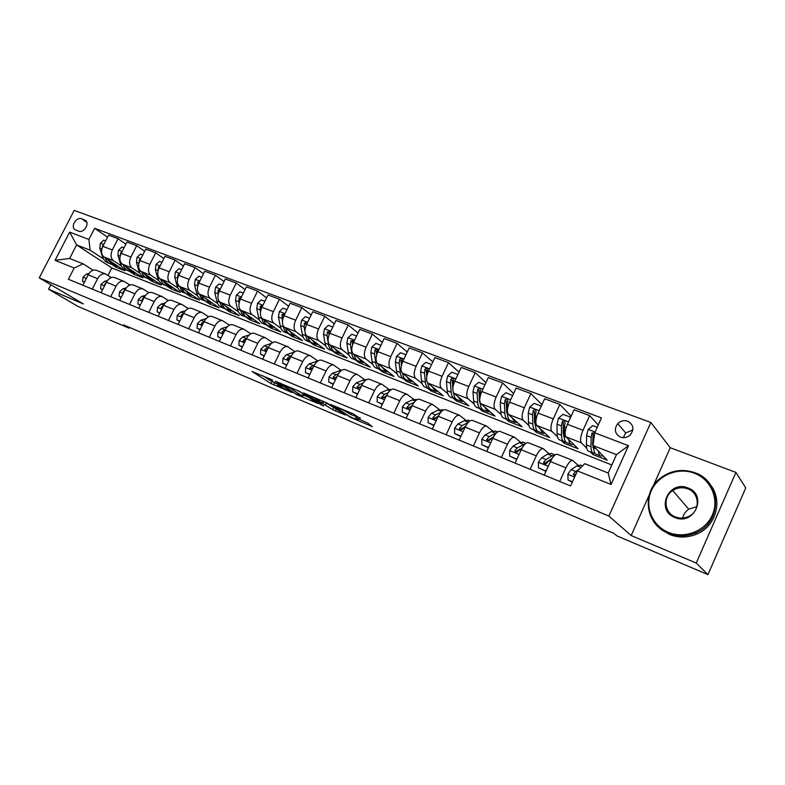 <?xml version="1.0" encoding="UTF-8"?>
<svg xmlns="http://www.w3.org/2000/svg" width="785" height="785" viewBox="0 0 785 785"><rect width="100%" height="100%" fill="white"/><g stroke="black" fill="none" stroke-linecap="round" stroke-linejoin="round"><path stroke-width="1.18" d="M272.581 380.058L252.044 371.491L271.031 383.58L291.981 392.549L277.488 385.17L282.345 386.338L269.343 379.96L267.018 378.419L272.581 380.058M627.676 421.182C623.947 420.014 620.631 420.829 617.736 423.615C613.841 429.258 614.763 433.752 620.493 437.108C623.996 438.246 627.195 437.579 630.09 435.096C634.457 429.346 633.652 424.705 627.676 421.182M632.838 430.003L625.655 432.888L623.339 437.667M360.168 418.454L353.319 413.852L330.524 404.452L351.003 417.63L372.345 426.657L367.576 422.987L355.517 417.659L357.901 419.72C360.001 421.329 350.581 417.237 347.853 415.363L335.882 407.376C333.694 405.708 343.3 409.868 346.106 411.811L350.846 414.529L360.335 418.101M631.16 535.537L696.246 563.061L707.952 574.63L745.75 487.927L735.918 472.413L670.262 447.725L650.853 422.477L608.885 516.059L631.16 535.537L649.156 495.119M50.868 284.729L48.552 289.214L83.318 303.913L39.25 277.861L608.885 516.059M48.552 289.214L78.058 306.464L129.093 328.189L129.486 327.414M707.952 574.63L616.794 535.821L613.831 533.339L123.51 324.872L129.093 328.189M299.693 391.538L275.466 381.274L296.965 394.767L318.033 403.51L299.693 391.538M303.52 392.902L327.512 403.235L345.302 415.039L332.673 409.652L322.782 403.559L315.933 400.85L323.734 405.973L321.173 404.854L303.52 392.902M75.645 230.025L78.765 231.212C83.318 233.292 89.529 224.412 86.026 220.84L81.503 218.701C76.901 216.65 70.738 225.629 74.34 229.132L75.645 230.025M650.853 422.477L74.202 210.37L39.25 277.861M611.829 464.975L111.823 267.96L76.616 244.94L69.639 258.461L83.112 263.839L74.192 268.019L68.393 279.283L570.597 485.954L577.417 470.902L584.766 463.7L608.198 473.031L616.48 454.643L592.999 445.527L607.197 460.157L593.107 454.623L593.725 453.249M74.192 268.019L55.078 260.316L69.659 232.124L88.891 239.464L90.128 250.189L103.394 258.913M107.535 237.148L94.642 228.298L88.891 239.464M94.642 228.298L601.457 417.905L594.706 432.8L628.481 445.703L611.054 484.463L577.417 470.902M696.246 563.061L735.918 472.413M111.823 267.96L108.016 275.417M111.627 264.329L116.317 267.41L124.835 270.756L104.003 256.999C101.226 254.566 100.833 251.014 102.825 246.323L108.556 235.147L118.074 238.718L112.324 249.954C110.312 254.674 110.695 258.245 113.452 260.679L121.42 265.958M90.128 250.189L76.616 244.94L69.659 232.124M598.219 425.048L589.672 415.618L582.99 430.288C580.488 436.362 579.948 440.542 581.391 442.838L586.748 448.235M590.506 452.013L593.107 454.623M589.672 415.618L574.07 409.76L567.418 424.322C564.925 430.347 564.435 434.517 565.926 436.823L578.045 448.716L564.317 443.329L564.994 441.837M571.117 416.227L559.872 404.442L553.248 418.886C550.766 424.871 550.305 429.022 551.855 431.338L557.438 436.715M561.55 440.66L564.317 443.329M559.872 404.442L544.692 398.751L538.098 413.087C535.635 419.033 535.203 423.164 536.812 425.49L549.657 437.569L536.292 432.319L537.048 430.68M541.964 404.677L530.886 393.57L524.311 407.798C521.858 413.705 521.466 417.826 523.114 420.152L528.923 425.519M533.368 429.621L536.292 432.319M530.886 393.57L516.128 388.025L509.573 402.155C507.139 408.014 506.776 412.115 508.484 414.46L522.015 426.716L509.004 421.604L509.661 420.181M513.586 393.491L502.685 382.992L496.159 397.014C493.736 402.842 493.402 406.924 495.158 409.27L501.173 414.627M505.923 418.866L509.004 421.604M502.685 382.992L488.319 377.595L481.813 391.519C479.419 397.298 479.115 401.37 480.911 403.725L495.09 416.138L482.412 411.163L483.02 409.868M485.954 382.658L475.229 372.689L468.753 386.514C466.368 392.264 466.094 396.317 467.938 398.672L474.14 404.03M479.193 408.386L482.412 411.163M475.229 372.689L461.246 367.449L454.79 381.167C452.425 386.868 452.18 390.91 454.064 393.275L468.851 405.835L456.497 400.988L457.086 399.742M459.039 372.149L448.51 362.67L442.073 376.29C439.718 381.961 439.502 385.984 441.425 388.359L447.813 393.707M453.151 398.181L456.497 400.988M448.51 362.67L434.88 357.558L428.482 371.089C426.137 376.712 425.951 380.715 427.923 383.1L443.28 395.797L431.23 391.067L431.819 389.821M432.81 361.944L422.477 352.897L416.089 366.34C413.764 371.933 413.597 375.917 415.608 378.301L422.153 383.649M427.756 388.232L431.23 391.067M422.477 352.897L409.201 347.922L402.842 361.267C400.527 366.821 400.389 370.785 402.44 373.179L418.346 386.004L406.601 381.392L407.179 380.166M407.248 352.023L397.112 343.388L390.773 356.635C388.467 362.16 388.359 366.114 390.449 368.508L397.141 373.856M402.999 378.527L406.601 381.392M397.112 343.388L384.169 338.531L377.86 351.69C375.573 357.175 375.485 361.11 377.614 363.514L394.021 376.457L382.56 371.953L383.139 370.746M382.324 342.388L372.384 334.116L366.095 347.186C363.818 352.632 363.759 356.557 365.918 358.961L372.757 364.299M378.861 369.068L382.56 371.953M372.384 334.116L359.775 329.386L353.515 342.358C351.248 347.775 351.209 351.68 353.407 354.084L370.294 367.144L359.108 362.748L359.687 361.551M358.029 333.007L348.275 325.068L342.034 337.962C339.787 343.349 339.768 347.235 341.995 349.649L348.972 354.987M355.301 359.834L359.108 362.748M348.275 325.068L335.98 320.457L329.759 333.262C327.522 338.61 327.531 342.486 329.798 344.9L347.137 358.048L336.215 353.76L336.785 352.573M334.322 323.871L324.764 316.247L318.573 328.974C316.345 334.292 316.375 338.149 318.671 340.562L325.765 345.9M332.31 350.826L336.215 353.76M324.764 316.247L312.773 311.753L306.601 324.391C304.384 329.671 304.443 333.517 306.758 335.931L324.529 349.168L313.863 344.978L314.432 343.81M311.194 314.981L301.832 307.651L295.68 320.211C293.482 325.451 293.551 329.288 295.906 331.702L303.118 337.04M309.908 342.064L313.863 344.978M301.832 307.651L290.126 303.255L283.993 315.727C281.805 320.937 281.903 324.754 284.288 327.178L302.451 340.504L292.03 336.412L292.599 335.254M288.625 306.307L279.44 299.252L273.347 311.645C271.159 316.826 271.276 320.633 273.69 323.057L281.01 328.385M288.007 333.478L292.03 336.412M279.44 299.252L268.019 294.964L261.935 307.278C259.766 312.43 259.904 316.218 262.347 318.641L280.883 332.035L270.707 328.032L271.267 326.894L268.872 325.961C266.468 325.167 264.83 323.126 263.976 319.819M266.586 297.858L257.588 291.058L251.534 303.295C249.385 308.407 249.532 312.185 251.995 314.608L259.423 319.937M266.586 325.078L270.707 328.032M257.588 291.058L246.431 286.868L240.396 299.026C238.257 304.109 238.434 307.867 240.916 310.301L259.815 323.754L249.865 319.858L250.415 318.739M245.067 289.626L236.256 283.051L230.24 295.131C228.111 300.194 228.298 303.932 230.81 306.366L238.336 311.694M245.646 316.865L249.865 319.858M236.256 283.051L225.354 278.96L219.368 290.97C217.249 295.994 217.455 299.723 219.996 302.156L239.219 315.668L229.495 311.851L230.044 310.752M224.049 281.579L215.414 275.231L209.448 287.163C207.338 292.167 207.564 295.876 210.125 298.31L217.73 303.628M225.177 308.829L229.495 311.851M215.414 275.231L204.767 271.237L198.821 283.1C196.721 288.066 196.966 291.765 199.547 294.198L219.084 307.769L209.585 304.03L210.135 302.922M203.511 273.739L195.053 267.597L189.126 279.382C187.036 284.317 187.301 288.007 189.901 290.44L197.594 295.749M205.16 300.979L209.585 304.03M195.053 267.597L184.642 263.691L178.744 275.407C176.664 280.314 176.939 283.984 179.569 286.417L199.4 300.037L190.107 296.387L190.676 295.258M183.445 266.076L175.153 260.129L169.266 271.777C167.205 276.654 167.49 280.314 170.139 282.747L177.91 288.056M185.584 293.296L190.107 296.387M175.153 260.129L164.978 256.312L159.119 267.891C157.069 272.738 157.373 276.379 160.042 278.812L180.148 292.481L171.051 288.909L171.64 287.742M163.829 258.589L155.695 252.829L149.856 264.339C147.815 269.167 148.139 272.787 150.818 275.221L158.658 280.53M166.43 285.779L171.051 288.909M155.695 252.829L145.755 249.1L139.936 260.532C137.905 265.33 138.238 268.951 140.947 271.384L161.308 285.083L152.418 281.589L153.026 280.382M144.646 251.278L136.678 245.695L130.879 257.068C128.858 261.837 129.201 265.438 131.929 267.871L139.838 273.16M147.698 278.43L152.418 281.589M136.678 245.695L126.954 242.045L121.175 253.349C119.163 258.088 119.526 261.68 122.274 264.113L142.88 277.841L134.166 274.426L134.804 273.17M129.427 271.276L134.166 274.426M93.16 270.226L83.112 263.839M111.333 277.547L105.484 273.945C102.452 273.298 99.823 274.878 97.625 278.675L92.277 289.106M129.917 285.034L123.922 281.305C120.91 280.677 118.29 282.286 116.072 286.123L110.695 296.691M148.924 292.687L142.772 288.831C139.779 288.213 137.169 289.851 134.941 293.747L129.515 304.433M168.353 300.518L162.044 296.524C159.09 295.925 156.49 297.603 154.243 301.548L148.777 312.361M188.243 308.544L181.767 304.394C178.833 303.815 176.242 305.522 173.985 309.516L168.481 320.466M208.594 316.757L201.941 312.45C199.047 311.89 196.466 313.637 194.189 317.68L188.645 328.768M229.416 325.167L222.597 320.692C219.731 320.152 217.16 321.938 214.874 326.03L209.291 337.265M250.739 333.782L243.743 329.131C240.907 328.611 238.346 330.436 236.049 334.587L230.427 345.959M272.581 342.623L265.389 337.776C262.602 337.275 260.051 339.14 257.745 343.349L252.073 354.869M294.964 351.68L287.565 346.627C284.818 346.156 282.286 348.049 279.96 352.318L274.25 363.995M317.768 360.884L310.291 355.693C307.592 355.252 305.071 357.195 302.735 361.522L296.975 373.356M340.906 370.157L333.586 364.996C330.927 364.574 328.424 366.556 326.079 370.952L320.28 382.943M364.623 379.665L357.46 374.524C354.859 374.131 352.377 376.162 350.022 380.617L344.173 392.775M388.938 389.409L381.952 384.297C379.4 383.943 376.947 386.014 374.573 390.537L368.685 402.862M413.881 399.408L407.081 394.325C404.589 394.001 402.155 396.131 399.771 400.713L393.834 413.214M439.463 409.662L432.869 404.618C430.435 404.324 428.021 406.502 425.627 411.154L419.651 423.831M465.731 420.191L459.333 415.186C456.978 414.931 454.593 417.159 452.18 421.879L446.155 434.743M492.686 431.004L486.523 426.039C484.237 425.813 481.882 428.1 479.458 432.898L473.384 445.949M520.377 442.112L514.45 437.186C512.242 437.01 509.916 439.345 507.483 444.222L501.37 457.469M548.823 453.524L543.151 448.647C541.022 448.5 538.736 450.904 536.292 455.849L530.13 469.302M578.064 465.26L572.667 460.422C570.616 460.324 568.369 462.797 565.916 467.821L559.705 481.47M116.317 267.41L116.985 266.105M125.885 244.135L118.074 238.718M96.565 270.393L96.055 270.187C93.013 269.53 90.383 271.09 88.185 274.868L82.867 285.24M114.787 277.664L114.286 277.458C111.254 276.82 108.634 278.41 106.426 282.227L101.069 292.726M133.411 285.092L132.92 284.896C129.917 284.278 127.298 285.897 125.08 289.763L119.673 300.38M152.457 292.697L151.966 292.501C148.993 291.892 146.393 293.551 144.146 297.466L138.71 308.22M171.944 300.478L171.454 300.282C168.51 299.693 165.91 301.381 163.663 305.345L158.177 316.227M191.874 308.436L191.393 308.24C188.478 307.671 185.888 309.398 183.621 313.411L178.107 324.431M212.274 316.571L211.793 316.384C208.918 315.835 206.337 317.591 204.061 321.664L198.497 332.82M233.145 324.902L232.684 324.725C229.838 324.185 227.267 325.991 224.971 330.112L219.368 341.416M254.526 333.439L254.065 333.252C251.259 332.752 248.698 334.587 246.402 338.767L240.75 350.208M276.418 342.182L275.967 341.995C273.2 341.514 270.658 343.388 268.342 347.627L262.651 359.226M298.849 351.13L298.408 350.954C295.68 350.493 293.148 352.416 290.823 356.714L285.092 368.459M321.83 360.305L321.399 360.129C318.72 359.697 316.208 361.659 313.872 366.016L308.093 377.928M345.4 369.706L344.968 369.539C342.338 369.136 339.846 371.138 337.491 375.564L331.672 387.633M369.558 379.351L369.136 379.184C366.566 378.812 364.093 380.862 361.728 385.347L355.86 397.583M394.335 389.242L393.933 389.085C391.411 388.742 388.958 390.842 386.583 395.385L380.676 407.798M419.769 399.398L419.376 399.241C416.913 398.927 414.49 401.076 412.096 405.688L406.139 418.277M445.87 409.809L445.487 409.662C443.083 409.377 440.689 411.585 438.285 416.266L432.29 429.032M472.668 420.505L472.295 420.358C469.97 420.122 467.595 422.379 465.181 427.128L459.137 440.081M500.192 431.495L499.839 431.348C497.582 431.151 495.237 433.467 492.813 438.295L486.72 451.434M528.472 442.779L528.128 442.652C525.96 442.485 523.654 444.859 521.211 449.766L515.078 463.101M557.546 454.387L557.213 454.26C555.123 454.142 552.856 456.566 550.413 461.56L544.221 475.102M592.999 445.527L594.706 432.8M69.639 258.461L55.078 260.316M628.481 445.703L616.48 454.643M611.054 484.463L608.198 473.031M670.262 447.725L653.061 486.347M270.403 380.597L277.115 383.993M263.034 375.868L267.067 378.458M303.383 395.081L308.309 397.161M279.725 383.227L295.533 393.697L302.765 396.366L291.107 388.781L279.862 382.952M302.843 394.462L303.736 394.355L303.118 393.913L302.137 395.925M298.271 390.753L303.118 393.913M323.135 401.233L335.843 408.759M317.974 399.977C315.119 398.044 305.885 394.021 307.965 395.611L312.705 398.751L321.389 402.646L317.974 399.977L318.376 399.153M105.622 240.887L103.708 240.161L100.392 243.271L99.832 248.227L102.344 256.44C103.443 259.855 105.386 262.033 108.173 262.975L109.959 263.682M110.243 261.12L115.307 265.772L117.838 266.135M105.141 257.745C106.26 261.022 108.173 263.122 110.871 264.035L111.284 264.152M114.394 265.418L112.589 264.712L107.074 259.03M103.571 244.881L102.57 245.793L102.335 247.432M84.476 282.1L82.582 281.324L83.043 277.056L86.595 274.004L89.029 273.465M82.582 281.324L84.329 282.374M87.655 275.888L86.507 278.047M123.991 247.854L121.891 247.059L118.535 250.199L117.946 255.194L120.38 263.466C121.459 266.89 123.373 269.078 126.13 270.02L127.984 270.747M128.426 268.205L133.421 272.876L135.942 273.219M123.216 264.741C124.305 268.068 126.199 270.187 128.897 271.1L129.329 271.227M132.518 272.523L130.644 271.787L125.188 266.056M121.94 251.848L120.762 252.76L120.517 254.909M142.772 254.978L140.486 254.104L137.071 257.284L136.453 262.318L138.817 270.648C139.858 274.093 141.751 276.281 144.479 277.213L146.402 277.959M147.001 275.457L151.937 280.127L154.449 280.461M141.692 271.885C142.742 275.26 144.617 277.409 147.305 278.312L147.766 278.449M151.034 279.774L149.091 279.018L143.704 273.239M140.711 259.011L139.357 259.884L139.131 262.524M161.975 262.259L159.483 261.317L156.029 264.516L155.381 269.608L157.667 277.978C158.678 281.452 160.532 283.64 163.241 284.562L165.233 285.338M165.988 282.855L170.855 287.546L173.357 287.86M160.591 279.185C161.602 282.62 163.447 284.788 166.126 285.691L166.616 285.828M169.962 287.202L167.951 286.407L162.632 280.569M159.895 266.36L158.374 267.165L158.197 270.285M102.688 289.547L100.608 288.703L101.059 284.376L104.611 281.285L107.408 280.628M100.608 288.703L102.541 289.832M106.034 282.992L104.699 284.199L104.748 285.524M121.312 297.172L119.045 296.239L119.477 291.863L123.029 288.713L126.218 287.948M119.045 296.239L121.165 297.456M124.815 290.283L123.186 291.696L123.108 292.923M140.358 304.963L137.895 303.952L138.307 299.517L141.85 296.318L145.46 295.405M137.895 303.952L140.211 305.257M143.998 297.77L142.075 299.35L142.448 300.832M181.62 269.706L178.921 268.686L175.418 271.924L174.731 277.056L176.939 285.485C177.91 288.978 179.736 291.176 182.414 292.079L184.485 292.884M185.407 290.421L190.206 295.131L192.688 295.425M179.902 286.643C180.874 290.136 182.689 292.334 185.368 293.227L185.878 293.374M189.322 294.787L187.232 293.963C184.76 293.148 183.013 291.176 181.983 288.075M179.5 273.906L177.822 274.603L177.714 278.194L174.731 277.056M159.836 312.94L157.167 311.841L157.559 307.337L161.102 304.089L165.174 303.02M157.167 311.841L159.689 313.235M163.614 305.443L161.406 307.19L161.327 308.436L161.965 308.701M694.44 473.247C678.112 466.898 658.154 475.131 651.344 490.713C644.299 506.197 652.021 525.665 668.339 532.338C684.54 539.236 705.421 531.17 712.338 515.029C719.502 498.985 710.857 479.36 694.44 473.247M668.172 533.221C645.182 524.537 641.237 491.969 660.793 477.849C671.224 470.244 682.597 468.537 694.902 472.717C721.808 481.47 722.681 522.624 695.49 532.986C686.326 536.724 677.219 536.803 668.172 533.221M687.945 487.956C708.001 494.884 694.244 526.225 674.894 517.501C655.151 510.24 668.751 479.635 687.945 487.956M675.365 516.942C679.957 518.689 684.491 518.473 688.955 516.294C700.612 510.878 699.739 492.931 687.768 488.859C682.479 486.985 677.455 487.544 672.716 490.556C662.707 496.777 664.238 512.89 675.365 516.942M710.307 484.718C723.23 500.3 716.116 526.411 696.56 534.163C687.434 537.882 678.358 537.961 669.35 534.399L658.154 526.794M682.665 518.071C683.529 514.371 685.56 511.418 688.759 509.2L696.903 506.61M201.716 277.331L198.801 276.222L195.249 279.499L194.523 284.68L196.642 293.158C197.584 296.671 199.37 298.869 202.02 299.762L204.169 300.596M205.268 298.163L209.987 302.882L212.46 303.157M199.665 294.277L199.675 294.336C200.607 297.858 202.393 300.056 205.042 300.94L205.582 301.087M209.114 302.539L206.946 301.695C204.493 300.881 202.775 298.899 201.784 295.739M199.518 281.629L197.712 282.217L197.683 286.289M222.283 285.122L219.143 283.935L215.541 287.241L214.776 292.471L216.807 301.008C217.7 304.541 219.457 306.749 222.076 307.622L224.304 308.495M225.589 306.081L230.221 310.811L232.674 311.076M219.879 302.068L219.908 302.215C220.801 305.757 222.557 307.955 225.158 308.829L225.737 308.976M229.367 310.477L227.12 309.594C224.677 308.79 222.979 306.788 222.037 303.589M220.026 289.645L218.063 290.018L218.122 294.63M243.34 293.109L239.965 291.834L236.305 295.17L235.51 300.449L237.433 309.045C238.297 312.597 240.014 314.805 242.585 315.658L244.9 316.561M246.382 314.186L250.925 318.926L253.369 319.171M240.553 309.997L240.612 310.281C241.466 313.833 243.173 316.041 245.754 316.895L246.353 317.052M250.081 318.592L247.756 317.68C245.332 316.885 243.664 314.863 242.761 311.606M240.975 297.868L238.895 297.986L239.042 303.245M264.898 301.283L261.277 299.909L257.558 303.295L256.724 308.623L258.55 317.258C259.364 320.839 261.042 323.047 263.583 323.891L265.987 324.823M267.665 322.488L272.12 327.237L274.544 327.453M261.699 318.043L261.807 318.524C262.612 322.105 264.29 324.313 266.822 325.157L267.459 325.314M262.376 306.385L262.21 305.669L260.227 306.16L260.473 312.165M261.798 307.583L260.227 306.16M286.976 309.663L283.1 308.191L279.332 311.606L278.449 316.983L280.166 325.677C280.942 329.278 282.58 331.486 285.073 332.31L287.565 333.282M289.459 330.976L293.816 335.735L296.22 335.931M283.336 326.138L283.503 326.972C284.268 330.573 285.897 332.791 288.389 333.605L289.066 333.762M293.001 335.411L290.489 334.43C288.105 333.654 286.505 331.584 285.701 328.218M284.18 315.374L284.121 314.078L282.06 314.52L282.423 321.477M283.64 316.522L283.611 315.678L282.06 314.52M179.775 321.094L176.89 319.917L177.253 315.344L180.795 312.047L185.368 310.781M176.89 319.917L179.628 321.389M183.67 313.313L181.178 315.207L181.09 316.453L181.963 316.728M200.175 329.445L197.064 328.169L197.418 323.538L200.95 320.182L206.072 318.7M197.064 328.169L200.028 329.749M204.198 321.389L201.402 323.41L201.313 324.656L202.442 324.902M221.066 337.992L217.72 336.628L218.044 331.927L221.576 328.503L227.307 326.776M217.72 336.628L220.919 338.296M225.216 329.651L222.116 331.81L222.018 333.046L223.44 333.213M242.457 346.744L238.866 345.272L239.16 340.513L242.693 337.03L249.12 334.999M238.866 345.272L242.31 347.058M246.755 338.09L243.311 340.405L243.213 341.632L244.979 341.642M243.311 340.405L245.116 341.367M264.368 355.713L260.522 354.143L260.797 349.305L264.31 345.763L271.561 343.349M260.522 354.143L264.221 356.027M268.833 346.715L265.026 349.207L264.908 350.414L267.155 350.031M265.026 349.207L266.615 350.296L267.214 349.924M309.604 318.239L305.453 316.669L301.626 320.113L300.704 325.549L302.313 334.302C303.03 337.913 304.629 340.131 307.082 340.935L309.663 341.946M311.782 339.67L316.031 344.438L318.406 344.615M305.434 334.047L305.718 335.627C306.435 339.248 308.024 341.465 310.467 342.26L311.184 342.427M315.227 344.124L312.616 343.104C310.261 342.338 308.701 340.239 307.955 336.814M306.376 324.862L306.562 322.704L304.433 323.086L304.129 326.874L304.963 331.447M306.062 325.628L305.944 324.234L304.433 323.086M286.829 364.897L282.708 363.219L282.953 358.313L286.456 354.702L294.581 351.945M282.708 363.219L286.672 365.221M291.461 355.526L287.271 358.225L287.133 359.412L289.989 358.421M287.271 358.225L288.831 359.304L289.626 358.853M332.791 327.031L328.356 325.353L324.47 328.837L323.498 334.332L324.99 343.133C325.667 346.764 327.208 348.982 329.622 349.767L332.3 350.816M334.646 348.579L338.786 353.358L341.141 353.505M329.209 334.518L329.563 331.545L327.355 331.859L327.021 335.686L328.483 344.487C329.15 348.138 330.691 350.346 333.095 351.13L333.841 351.287M338.001 353.054L335.293 351.994C332.958 351.238 331.447 349.109 330.75 345.616M329.033 335.018L328.837 333.007L327.355 331.859M309.839 374.317L305.443 372.522L305.659 367.547L309.153 363.867L318.082 360.845M305.443 372.522L309.683 374.641M314.687 364.525L310.055 367.468L309.908 368.616L312.273 368.371L313.293 367.203M310.055 367.468L311.586 368.538L312.558 368.008M356.557 336.049L351.837 334.253L347.883 337.776L346.872 343.33L348.236 352.18C348.854 355.84 350.346 358.048 352.71 358.814L355.497 359.903M358.088 357.705L362.101 362.493L364.436 362.611M352.691 344.36L353.142 340.631L350.846 340.857L350.473 344.713L351.817 353.574C352.426 357.234 353.907 359.451 356.262 360.207L357.057 360.374M361.335 362.199L358.519 361.09C356.213 360.354 354.741 358.195 354.113 354.634M352.563 344.733L352.288 341.995L350.846 340.857M333.439 383.973L328.748 382.06L328.925 377.006L332.408 373.258L342.054 370.078M328.748 382.06L333.272 384.307M338.512 373.729L335.99 374.71L333.419 376.947L333.252 378.036L335.695 377.87L337.138 376.3M333.419 376.947L334.91 378.007L336.068 377.379M380.931 345.292L375.897 343.379L371.884 346.95L370.824 352.543L372.051 361.453C372.62 365.133 374.062 367.351 376.368 368.087L379.263 369.225M382.109 367.056L385.994 371.864L388.3 371.943M376.81 354.388L377.31 349.963C376.574 348.756 375.779 348.795 374.936 350.071L374.514 353.966L375.73 362.886C376.28 366.566 377.713 368.783 380.018 369.519L380.853 369.676M385.249 371.57L382.324 370.422C380.048 369.696 378.625 367.508 378.066 363.867M376.682 354.81L376.339 351.209L374.936 350.071M357.636 393.874L352.642 391.833L352.789 386.701L356.253 382.884L363.112 380.107L366.507 379.636M352.642 391.833L357.479 394.207M362.994 383.119L359.932 384.375L357.381 386.662L357.185 387.682L359.707 387.604L361.561 385.69M357.381 386.662L358.823 387.712L360.187 386.966M405.933 354.771L400.585 352.74L396.503 356.341L395.385 362.003L396.484 370.962C396.984 374.661 398.368 376.878 400.625 377.595L403.627 378.772M406.748 376.653L410.496 381.461L412.773 381.51M401.596 364.593L402.097 359.55C401.38 358.205 400.566 358.195 399.634 359.53L399.173 363.465L400.242 372.433C400.742 376.133 402.116 378.341 404.363 379.057L405.246 379.214M409.76 381.176L406.738 379.989C404.491 379.273 403.127 377.065 402.636 373.356L402.626 373.326M401.41 365.329L400.998 360.658L399.634 359.53M382.462 404.039L377.143 401.861L377.261 396.651L380.705 392.765L387.466 389.87L391.45 389.507M377.143 401.861L382.305 404.373M388.143 392.706L384.483 394.286L381.736 397.553L384.336 397.593L386.583 395.385L399.771 400.713M381.942 396.621L383.355 397.661L384.944 396.788M431.593 364.505L425.902 362.346L421.751 365.987L420.583 371.707L421.535 380.715C421.977 384.444 423.301 386.652 425.499 387.339L428.61 388.565M432.015 386.485L435.626 391.313L437.873 391.322M427.04 375.142L427.531 369.411C426.854 367.91 426 367.851 424.979 369.235L424.469 373.199L425.391 382.226C425.833 385.945 427.138 388.153 429.326 388.84L430.259 388.997M434.91 391.028L431.76 389.802C429.581 389.115 428.276 386.907 427.845 383.178L427.825 383.021M426.775 376.408L426.294 370.353L424.979 369.235M407.945 414.47L402.293 412.154L402.371 406.856L405.796 402.891L412.449 399.889L416.256 399.437M402.293 412.154L407.778 414.804M414.009 402.479L409.672 404.452L406.934 407.65C407.533 408.936 408.426 408.995 409.613 407.837L412.243 405.384M406.934 407.65L408.21 408.602L410.369 406.846M457.93 374.494L451.885 372.198L447.666 375.887L446.439 381.657L447.234 390.724C447.617 394.472 448.873 396.67 451.002 397.338L454.25 398.613M457.949 396.572L461.394 401.41L463.611 401.38M453.122 386.151L453.612 379.557C453.004 377.87 452.131 377.752 450.983 379.194L450.433 383.198L451.198 392.264C451.571 396.013 452.817 398.221 454.947 398.878L455.928 399.015M453.759 393.687L453.18 391.892M460.707 401.145L457.439 399.859C455.32 399.202 454.073 396.994 453.71 393.246L453.681 392.863M452.808 388.536L452.248 380.293L450.983 379.194M484.983 384.748L478.565 382.315L474.277 386.043L472.982 391.882L473.62 400.998C473.924 404.756 475.111 406.964 477.182 407.601L480.548 408.916M484.561 406.924L487.848 411.782L490.026 411.713M479.89 397.799L480.371 389.988C479.861 388.114 478.968 387.918 477.682 389.419L477.084 393.452L477.682 402.577C477.986 406.345 479.164 408.543 481.225 409.181L482.265 409.299M480.332 404.353L479.429 400.644L478.899 390.508L477.682 389.419M487.181 411.517L483.786 410.182C481.735 409.554 480.557 407.356 480.263 403.588L480.214 402.715M512.644 395.532L505.952 392.696L501.595 396.474L500.241 402.371L500.702 411.536C500.938 415.324 502.057 417.522 504.048 418.13L507.552 419.504M511.889 417.551L514.999 422.418L517.148 422.301M514.361 422.163L510.829 420.78C508.847 420.181 507.748 417.993 507.532 414.195L507.12 405.021L507.826 400.723C507.453 398.643 506.551 398.378 505.098 399.908L504.451 403.99L504.883 413.165C505.108 416.953 506.217 419.151 508.199 419.749L509.308 419.857M507.61 415.255L506.61 411.193L506.266 400.998L505.098 399.908M540.983 406.816L540.963 405.973L534.094 403.372L529.649 407.189L528.246 413.146L528.511 422.369C528.678 426.176 529.718 428.365 531.641 428.944L535.272 430.366M539.962 428.453L542.886 433.349L544.986 433.183M542.268 433.104L538.598 431.671C536.695 431.102 535.674 428.914 535.527 425.097L535.301 415.864L536.018 411.752C535.802 409.476 534.889 409.122 533.27 410.702L532.564 414.814L532.809 424.047C532.956 427.854 533.986 430.043 535.9 430.612L537.077 430.68M535.606 426.412L534.516 422.016L534.369 411.762L533.27 410.702M434.105 425.166L428.1 422.713L428.139 417.335L431.544 413.283L438.089 410.162L442.514 409.937M428.1 422.713L433.938 425.519M440.64 412.429L435.518 414.892L432.81 417.993C433.33 419.445 434.242 419.573 435.547 418.356L438.599 415.638M432.81 417.993L434.046 418.935L436.499 417.129M460.972 436.166L454.593 433.555L454.593 428.09L457.979 423.959L464.396 420.711L468.724 420.417M454.593 433.555L460.805 436.519M468.145 422.507L462.061 425.607L459.402 428.571C459.794 430.229 460.716 430.425 462.179 429.159L465.691 426.108M459.402 428.571L460.609 429.523L463.366 427.648M488.555 447.489L481.804 444.693L481.764 439.129L485.12 434.919L491.41 431.544L495.62 431.171M481.804 444.693L488.398 447.813M496.522 432.78L489.31 436.607L486.749 439.414C486.955 441.288 487.887 441.562 489.536 440.248L493.569 436.813M486.749 439.414L487.927 440.375L491.047 438.373M516.883 459.166L509.759 456.134L509.681 450.482L513.007 446.174L519.16 442.671L523.232 442.21M516.589 458.921L517.266 458.352M509.759 456.134L516.765 459.431M525.499 443.613L517.315 447.911L514.891 450.561C514.862 452.621 515.774 452.984 517.639 451.65L522.26 447.735M516.069 451.503L514.911 450.541L516.049 451.522L519.837 449.148M570.116 418.415L570.067 417.012L563.012 414.343L558.488 418.199L557.016 424.224L557.095 433.497C557.173 437.323 558.135 439.502 559.98 440.042L563.758 441.523M563.62 436.391L564.297 435.95M568.821 439.659C569.105 442.514 570.008 444.153 571.529 444.575L573.599 444.349M570.94 444.339L567.123 442.848C565.298 442.318 564.366 440.13 564.307 436.303L564.268 427.02L565.043 422.86C564.915 420.652 564.003 420.23 562.295 421.584L561.452 425.931L561.51 435.214C561.569 439.041 562.521 441.229 564.356 441.759L565.602 441.788M564.366 437.824L563.198 433.153L563.316 422.624L562.295 421.584M570.067 417.012L570.538 417.502M546.017 471.186L538.5 467.889L538.373 462.139L541.66 457.753L547.675 454.093L551.61 453.563M545.516 470.764L546.645 469.813M538.5 467.889L545.928 471.363M555.005 454.996L552.071 455.859L546.085 459.539L543.72 462.218C543.573 464.21 544.456 464.661 546.37 463.582L548.892 460.667L551.826 458.852M543.72 462.218L544.819 463.17L551.983 458.607M597.199 427.305L592.744 425.607L588.142 429.523L586.591 435.606L586.464 444.938C586.464 448.775 587.337 450.953 589.093 451.453L593.028 452.994M592.93 447.538L593.902 446.793M598.474 451.169C598.68 454.073 599.505 455.722 600.967 456.114L602.988 455.82M594.716 432.771L591.978 433.173L591.154 437.373L591.007 446.704C590.987 450.551 591.851 452.719 593.588 453.22L594.922 453.19M593.921 449.52L592.665 444.585L593.107 433.791L592.165 432.79M600.407 455.889L596.443 454.338C594.706 453.838 593.852 451.669 593.882 447.823L593.902 446.459M572.481 481.794L568.046 479.988L567.869 474.13L571.127 469.646L576.975 465.848L580.772 465.22M568.046 479.988L572.314 482.167M579.163 469.195L575.68 471.481L573.344 474.228L574.973 476.289M573.344 474.228L574.375 475.161L576.072 473.875M581.391 442.838L565.926 436.823M551.855 431.338L536.812 425.49M523.114 420.152L508.484 414.46M495.158 409.27L480.911 403.725M467.938 398.672L454.064 393.275M441.425 388.359L427.923 383.1M415.608 378.301L402.44 373.179M390.449 368.508L377.614 363.514M365.918 358.961L353.407 354.084M341.995 349.649L329.798 344.9M318.671 340.562L306.758 335.931M295.906 331.702L284.288 327.178M273.69 323.057L262.347 318.641M251.995 314.608L240.916 310.301M230.81 306.366L219.996 302.156M210.125 298.31L199.547 294.198M189.901 290.44L179.569 286.417M170.139 282.747L160.042 278.812M150.818 275.221L140.947 271.384M131.929 267.871L122.274 264.113M113.452 260.679L104.003 256.999M97.625 278.675L88.185 274.868M112.324 249.954L102.825 246.323M130.879 257.068L121.175 253.349M116.072 286.123L106.426 282.227M149.856 264.339L139.936 260.532M134.941 293.747L125.08 289.763M169.266 271.777L159.119 267.891M154.243 301.548L144.146 297.466M189.126 279.382L178.744 275.407M173.985 309.516L163.663 305.345M209.448 287.163L198.821 283.1M194.189 317.68L183.621 313.411M230.24 295.131L219.368 290.97M214.874 326.03L204.061 321.664M251.534 303.295L240.396 299.026M236.049 334.587L224.971 330.112M273.347 311.645L261.935 307.278M257.745 343.349L246.402 338.767M295.68 320.211L283.993 315.727M279.96 352.318L268.342 347.627M318.573 328.974L306.601 324.391M302.735 361.522L290.823 356.714M342.034 337.962L329.759 333.262M326.079 370.952L313.872 366.016M366.095 347.186L353.515 342.358M350.022 380.617L337.491 375.564M390.773 356.635L377.86 351.69M374.573 390.537L361.728 385.347M416.089 366.34L402.842 361.267M442.073 376.29L428.482 371.089M425.627 411.154L412.096 405.688M468.753 386.514L454.79 381.167M452.18 421.879L438.285 416.266M496.159 397.014L481.813 391.519M479.458 432.898L465.181 427.128M524.311 407.798L509.573 402.155M507.483 444.222L492.813 438.295M553.248 418.886L538.098 413.087M536.292 455.849L521.211 449.766M582.99 430.288L567.418 424.322M565.916 467.821L550.413 461.56M86.811 222.351L81.503 218.701M85.997 220.801L84.623 219.859M274.662 382.962L273.7 384.925M271.993 381.618L271.031 383.58M291.559 387.868L291.107 388.781M336.333 409.083L335.391 411.026M333.654 407.611L332.673 409.652M326.54 402.901L325.549 404.962M323.773 401.498L322.782 403.559M322.969 401.086L322.174 402.734M351.533 413.096L350.846 414.529M348.628 411.87L348.04 413.106M346.499 410.977L346.106 411.811M357.891 418.66L357.518 419.445M103.787 244.459L100.47 243.193M104.336 257.215L102.344 256.44M101.844 249.002L99.832 248.227M83.033 277.154L86.321 278.498M86.595 274.004L88.273 274.681M122.136 251.465L118.613 250.121M122.597 264.329L120.38 263.466M120.183 256.057L117.946 255.194M121.292 253.123L120.762 252.76M140.907 258.628L137.159 257.205M141.271 271.6L138.817 270.648M138.925 263.269L136.453 262.318M140.034 260.345L139.357 259.884M160.101 265.958L156.117 264.437M160.366 279.028L157.667 277.978M158.099 270.658L155.381 269.608M159.198 267.734L158.374 267.165M101.049 284.484L104.552 285.907M104.611 281.285L106.515 282.05M105.249 284.543L104.699 284.199M119.467 291.971L123.186 293.482M123.029 288.713L125.168 289.587M123.873 292.128L123.186 291.696M138.288 299.625L142.242 301.234M141.85 296.318L144.244 297.279M142.919 299.89L142.075 299.35M179.726 273.455L175.506 271.846M179.883 286.633L176.939 285.485M178.803 275.29L177.822 274.603M157.549 307.455L161.739 309.162M161.102 304.089L163.761 305.159M162.407 307.838L161.406 307.19M199.812 281.118L195.337 279.411M199.675 294.336L196.642 293.158M197.575 285.848L194.523 284.68M198.85 283.032L197.712 282.217M220.369 288.968L215.63 287.163M219.908 302.215L216.807 301.008M217.896 293.678L214.776 292.471M219.378 290.95L218.063 290.018M241.407 297.005L236.393 295.091M240.612 310.281L237.433 309.045M238.699 301.685L235.51 300.449M240.377 299.065L238.895 297.986M262.955 305.228L257.657 303.206M261.807 318.524L258.55 317.258M259.992 309.879L256.724 308.623M285.014 313.657L279.421 311.517M283.503 326.972L280.166 325.677M281.795 318.278L278.449 316.983M177.243 315.462L181.688 317.268M180.795 312.047L183.719 313.225M182.346 315.972L181.178 315.207M197.408 323.655L202.108 325.569M200.95 320.182L204.051 321.438M202.746 324.293L201.402 323.41M218.034 332.045L223.009 334.067M221.576 328.503L224.755 329.788M223.637 332.82L222.116 331.81M239.16 340.631L244.42 342.77M242.693 337.03L245.94 338.345M260.787 349.423L266.351 351.69M264.31 345.763L267.646 347.107M307.632 322.282L301.725 320.025M305.718 335.627L302.313 334.302M304.129 326.874L300.704 325.549M282.943 358.431L288.811 360.825M286.456 354.702L289.871 356.086M330.799 331.133L324.568 328.748M328.483 344.487L324.99 343.133M327.021 335.686L323.498 334.332M305.65 367.665L311.841 370.186M316.178 361.296L317.042 361.64M309.153 363.867L312.646 365.28M354.555 340.199L347.981 337.687M351.817 353.574L348.236 352.18M350.473 344.713L346.872 343.33M328.925 377.124L335.46 379.783M339.355 370.589L340.67 371.119M332.408 373.258L335.99 374.71M378.91 349.502L371.982 346.852M375.73 362.886L372.051 361.453M374.514 353.966L370.824 352.543M352.789 386.828L359.667 389.625M363.112 380.107L364.897 380.823M356.253 382.884L359.932 384.375M403.902 359.039L396.602 356.253M400.242 372.433L396.484 370.962M399.173 363.465L395.385 362.003M377.261 396.778L384.513 399.732M387.466 389.87L389.752 390.793M380.705 392.765L384.483 394.286M429.542 368.832L421.859 365.898M425.391 382.226L421.535 380.715M424.469 373.199L420.583 371.707M402.371 406.993L410.015 410.094M412.449 399.889L415.265 401.017M405.796 402.891L409.672 404.452M408.524 407.866L407.16 406.846M455.869 378.88L447.774 375.789M451.198 392.264L447.234 390.724M454.299 393.471L453.71 393.246M450.433 383.198L446.439 381.657M453.563 384.405L452.965 384.169M482.903 389.203L474.375 385.945M477.682 402.577L473.62 400.998M481.136 403.922L480.263 403.588M477.084 393.452L472.982 391.882M480.567 394.796L479.674 394.453M510.662 399.8L501.703 396.376M504.883 413.165L500.702 411.536M508.7 414.657L507.532 414.195M504.451 403.99L500.241 402.371M508.307 405.472L507.12 405.021M539.197 410.692L529.767 407.091M532.809 424.047L528.511 422.369M537.018 425.676L535.527 425.097M532.564 414.814L528.246 413.146M536.812 416.442L535.301 415.864M428.139 417.463L436.185 420.74M438.089 410.162L441.445 411.517M431.544 413.283L435.518 414.892M434.35 418.346L433.026 417.335M454.593 428.217L463.072 431.662M464.396 420.711L468.331 422.291M464.641 426.647L465.289 426.912M457.979 423.959L462.061 425.607M460.864 429.11L459.598 428.11M481.764 439.266L490.684 442.897M491.41 431.544L495.58 433.212M491.969 437.687L492.921 438.069M485.12 434.919L489.31 436.607M488.093 440.159L486.877 439.168M509.681 450.619L519.062 454.436M519.16 442.671L523.448 444.388M520.043 449.02L521.318 449.53M513.007 446.174L517.315 447.911M568.526 421.898L558.606 418.101M561.51 435.214L557.095 433.497M566.122 437.01L564.307 436.303M561.452 425.931L557.016 424.224M566.113 427.727L564.268 427.02M563.257 422.83L562.217 421.78M538.373 462.286L548.244 466.3M547.675 454.093L552.071 455.859M548.892 460.667L550.52 461.325M541.66 457.753L546.085 459.539M595.059 432.025L588.259 429.424M591.007 446.704L586.464 444.938M596.051 448.667L593.882 447.823M591.154 437.373L586.591 435.606M592.96 434.213L591.978 433.173M567.869 474.277L574.64 477.025M576.975 465.848L580.949 467.438M571.127 469.646L575.68 471.481M625.655 432.888L617.736 423.615M105.484 273.945L96.055 270.187M123.922 281.305L114.286 277.458M142.772 288.831L132.92 284.896M162.044 296.524L151.966 292.501M181.767 304.394L171.454 300.282M201.941 312.45L191.393 308.24M222.597 320.692L211.793 316.384M243.743 329.131L232.684 324.725M265.389 337.776L254.065 333.252M287.565 346.627L275.967 341.995M310.291 355.693L298.408 350.954M333.586 364.996L321.399 360.129M357.46 374.524L344.968 369.539M381.952 384.297L369.136 379.184M407.081 394.325L393.933 389.085M432.869 404.618L419.376 399.241M459.333 415.186L445.487 409.662M486.523 426.039L472.295 420.358M514.45 437.186L499.839 431.348M543.151 448.647L528.128 442.652M572.667 460.422L557.213 454.26M75.703 230.044L74.34 229.132M303.736 394.355L302.765 396.366M323.165 401.164L322.341 402.862M358.323 418.837L357.901 419.72M696.56 534.163L695.49 532.986M672.716 490.556L688.759 509.2M222.518 333.37L222.018 333.046M243.762 342.005L243.213 341.632M265.536 350.846L264.908 350.414M287.84 359.893L287.133 359.412M310.713 369.176L309.908 368.616M334.165 378.684L333.252 378.036M358.235 388.438L357.185 387.682M382.933 398.437L381.736 397.553M443.093 410.162L441.808 409.652M469.96 420.907L468.037 420.142M497.562 431.946L494.952 430.906M525.921 443.289L522.604 441.955M555.073 454.947L551.001 453.318M582.509 465.917L580.193 464.985"/></g></svg>
